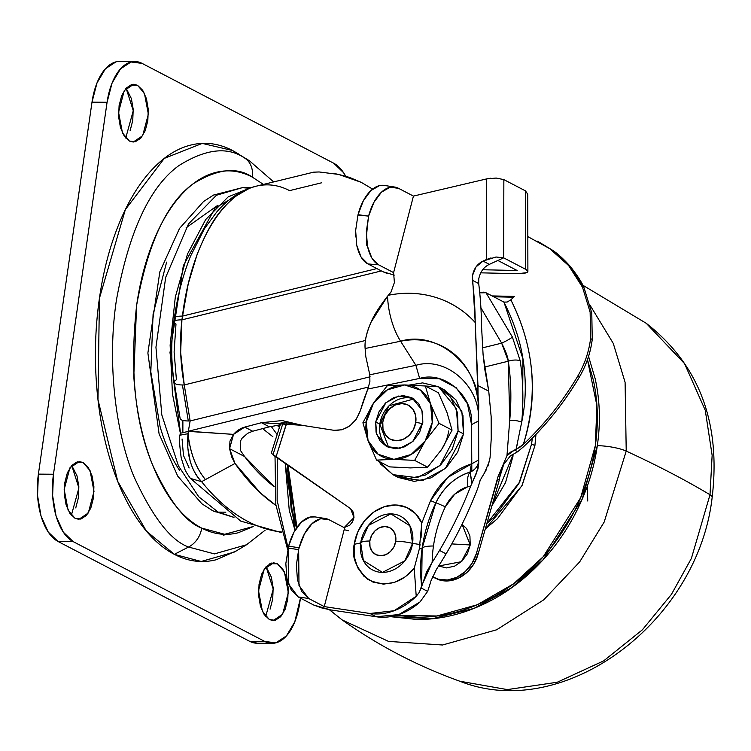 <?xml version="1.0" encoding="UTF-8"?>
<svg xmlns="http://www.w3.org/2000/svg" width="751" height="751" viewBox="0 0 751 751"><rect width="100%" height="100%" fill="white"/><g stroke="black" fill="none" stroke-linecap="round" stroke-linejoin="round"><path stroke-width="1.13" d="M441.569 449.53L427.657 467.169L441.579 449.52L452.055 430.107L439.063 423.339L425.15 440.978L414.665 460.391L393.909 459.359L376.58 460.11L368.028 440.546A38.517 31.88 117.5 0 1 366.291 421.912L362.902 422.766L368.028 440.546L362.902 422.766L373.388 403.353L387.3 385.714L404.629 384.963L425.385 385.995L438.377 392.773L446.929 412.337L452.055 430.107L441.569 449.53A38.517 31.88 -62.5 0 0 448.666 430.961M375.716 421.987L379.818 424.127L388.68 447.502A27.505 22.774 -62.5 0 1 379.818 424.127L382.785 422.034A19.254 15.94 117.5 0 1 401.954 403.559A19.254 15.94 117.5 0 1 415.763 422.287L422.606 423.63L415.763 422.287L413.482 429.394L409.032 435.402L403.109 439.391L396.594 440.762L390.482 439.297L385.714 435.223L383.01 429.168L382.785 422.034L385.066 414.928L389.506 408.92L395.439 404.93L401.954 403.559L408.056 405.024L412.825 409.098L415.528 415.162L415.763 422.287A19.254 15.94 117.5 0 1 396.594 440.762A19.254 15.94 117.5 0 1 382.785 422.034L379.818 424.127L375.716 421.987L385.845 402.752L398.462 396.059L411.98 397.767L421.874 409.868L422.822 422.334L412.693 441.569L400.076 448.263L386.558 446.563L376.664 434.454L375.716 421.987L376.044 432.163L379.912 440.828L386.718 446.638L395.439 448.732L404.751 446.779L413.219 441.072L419.565 432.492L422.822 422.334L422.494 412.158L418.636 403.503L411.82 397.683L403.099 395.589L393.796 397.551L385.319 403.249L378.973 411.83L375.716 421.987M413.979 398.969A27.505 22.774 -62.5 0 0 379.818 424.127L389.084 405.728L413.97 398.959M409.37 385.056L438.575 386.803L456.373 408.582L458.091 431.036L463.564 433.89L461.846 411.435L444.048 389.656L438.575 386.803M410.337 467.911L389.581 466.878L410.337 467.911L427.657 467.169L410.337 467.911M392.811 474.632L398.283 477.486L422.616 480.546L445.324 468.502L463.564 433.89L458.091 431.036L439.851 465.648L417.143 477.702L392.811 474.632L378.814 461.274L380.841 464.306L393.102 474.782L408.797 478.537L425.554 475.026L440.799 464.756L452.224 449.314L458.091 431.036L457.5 412.712L450.544 397.129L438.284 386.652L422.588 382.897L409.361 385.056M398.218 477.448L414.27 481.391L431.027 477.871L446.272 467.61L457.697 452.168L463.564 433.89L462.973 415.556L456.017 399.973L444.001 389.628M446.929 412.337L438.377 392.773L425.385 385.995L430.511 403.775L439.063 423.339L452.055 430.107L446.929 412.337M414.665 460.391L427.657 467.169L414.665 460.391L425.15 440.978A38.517 31.88 117.5 0 1 393.909 459.359L414.665 460.391M376.58 460.11L389.581 466.878L376.58 460.11L393.909 459.359A38.517 31.88 117.5 0 1 368.028 440.546L376.58 460.11M430.511 403.775L425.385 385.995L404.629 384.963A38.517 31.88 117.5 0 1 430.511 403.775L432.247 422.409L425.15 440.978L411.116 454.496L393.909 459.359L378.138 454.252L368.028 440.546L366.291 421.912A38.517 31.88 117.5 0 1 373.388 403.353L362.902 422.766L366.291 421.912L373.388 403.353A38.517 31.88 117.5 0 1 404.629 384.963L387.3 385.714L373.388 403.353L387.422 389.825L404.629 384.963L420.4 390.069L430.511 403.775A38.517 31.88 117.5 0 1 425.15 440.978L439.063 423.339L430.511 403.775M272.866 436.725L262.625 428.614M233.796 517.289L218.156 512.116A16.503 13.668 117.5 0 1 212.636 510.718A16.503 13.668 -62.5 0 0 218.156 512.116L233.796 517.289M225.844 512.173L218.156 512.116L225.844 512.173M174.279 382.578A16.503 4.44 -9.3 0 0 182.418 384.963A16.503 4.44 170.7 0 1 174.27 382.541A16.503 4.44 170.7 0 1 176.419 379.734L174.11 352.041L175.987 324.028A16.503 3.614 8.2 0 1 173.791 321.747A16.503 3.614 8.2 0 1 181.911 319.86L381.367 270.933L181.911 319.86L182.446 316.105A16.503 3.614 -171.8 0 0 174.326 317.983A16.503 3.614 8.2 0 1 182.446 316.105L376.852 268.586L182.446 316.105C190.66 247.811 221.216 194.068 256.326 186.164L255.124 186.473C244.216 189.214 233.392 196.678 222.662 208.853C214.119 218.025 205.614 233.204 197.147 254.382L188.257 283.756L181.911 319.86L180.662 352.576L184.258 384.934L365.427 340.494L184.258 384.934A16.503 4.44 170.7 0 1 182.418 384.963L188.294 420.973A16.503 4.44 -9.3 0 0 190.144 420.945L184.258 384.934L190.144 420.945L370.112 376.795L190.144 420.945L188.313 431.393M348.689 177.17L338.663 174.429L319.137 171.96L313.627 172.157L256.335 186.154C267.525 183.479 278.612 184.962 289.586 190.623L321.362 182.859M372.609 189.102L361.175 182.315L349.825 177.546M189.139 467.957L183.469 455.435L182.061 438.959M319.137 171.96L313.477 172.195M333.322 173.35L338.663 174.429L361.175 182.315L372.618 189.092M511.666 455.087L513.102 455.829L511.666 455.087M513.102 455.829L505.498 482.649L491.886 505.902L513.346 454.083M261.432 422.7L302.109 425.31L282.141 420.56L261.432 422.7L244.751 427.103L252.693 431.234L269.374 426.84L261.432 422.7L269.374 426.84L280.217 424.878L269.374 426.84L252.693 431.234L247.708 433.308L252.693 431.234L244.751 427.103L261.432 422.7M247.708 433.308L242.16 438.096L240.32 441.269L240.62 450.722L244.591 456.514L274.228 486.732A295.941 152.866 -89.6 0 1 244.591 456.514L229.581 448.694L231.665 456.908L234.988 463.451L260.231 492.787L275.946 505.451M188.37 431.224L368.572 387.018L188.37 431.224L233.542 434.378A22.004 18.221 117.5 0 1 244.751 427.103L233.542 434.378L188.341 431.393L187.769 447.662L190.163 461.067C192.857 470.023 196.678 476.894 201.625 481.682A321.785 166.215 90.4 0 0 281.569 532.027A321.785 166.215 -89.6 0 1 201.625 481.682L205.445 479.579C195.955 468.173 190.134 452.891 188.003 433.721C190.238 452.984 196.058 468.267 205.445 479.579L234.988 463.451L229.581 448.694L233.542 434.378L229.956 441.128L229.581 448.694L244.591 456.514L240.62 450.722L240.329 441.25M275.946 505.442A312.247 161.287 -89.6 0 1 234.988 463.451M180.146 418.551A16.503 4.44 -9.3 0 0 188.294 420.973L182.418 384.963A16.503 4.44 -9.3 0 0 184.258 384.934C180.268 363.484 179.48 341.789 181.911 319.86A16.503 3.614 -171.8 0 0 173.791 321.747M201.625 481.682L190.416 478.415L201.625 481.682C190.876 470.164 186.332 454.177 188.003 433.712L188.341 431.393L180.231 433.28M179.987 435.186L188.003 433.712L179.987 435.186M249.416 188.276L242.357 187.656L216.41 195.26L188.52 223.901L165.68 277.363L155.945 347.215L161.812 414.918L178.409 465.808L198.733 496.777L218.156 512.116L198.733 496.777L178.409 465.808L161.812 414.918L155.945 347.215L165.68 277.363L188.52 223.901L216.41 195.26L242.357 187.656L251.012 187.722M180.681 434.36L169.998 352.604L183.328 265.676L215.105 208.046L249.482 188.266L228.22 196.846L205.68 219.555L187.515 253.988L175.302 297.124L170.13 345.15L172.458 393.862L180.315 433.055M217.781 205.323L186.135 227.703M166.628 262.127L153.091 314.096L150.81 371.933L160.123 426.821C165.107 443.888 171.603 458.42 179.611 470.417M182.878 420.391L182.869 431.816M280.001 425.592L279.119 425L280.001 425.582M273.664 181.92L249.388 160.742L232.538 150.5L244.601 158.01A22.004 18.221 117.5 0 1 252.28 177.095L263.451 184.417L252.28 177.095C240.292 170.852 228.126 169.294 215.762 172.43C203.408 175.574 191.805 183.16 180.953 195.204C170.111 207.238 160.836 222.812 153.157 241.925C145.469 261.038 139.949 282.226 136.598 305.507L133.8 376.251C135.283 400.142 139.085 422.522 145.187 443.4C151.289 464.268 159.24 482.039 169.031 496.721C178.822 511.393 189.712 521.851 201.7 528.103A22.004 18.221 117.5 0 1 188.548 547.038L174.345 554.341L201.193 561.476L234.519 551.994L246.516 544.766L214.411 553.9L188.548 547.038L214.411 553.9L246.516 544.766L265.187 530.168M253.181 526.545L224.69 534.29L201.7 528.103C213.688 534.346 225.863 535.904 238.217 532.759L253.218 526.564M277.438 563.785L269.816 563.729L277.438 563.785L284.394 571.887L288.328 592.642L282.62 614.224L273.204 620.561L269.402 619.575L262.446 611.474L258.513 590.718L264.211 569.136L273.636 562.799L277.438 563.785L282.629 568.77L286.422 577.247L288.234 587.92L287.783 599.167L285.155 609.277L280.733 616.702L275.204 620.317L269.402 619.575L264.202 614.59L260.419 606.113L258.607 595.44L259.048 584.194L261.677 574.093L266.098 566.658L271.637 563.043L277.438 563.785M137.48 85.267L129.857 85.21L137.48 85.267L144.436 93.368L148.36 114.124L142.662 135.706L133.237 142.052L129.435 141.066L122.479 132.955L118.545 112.199L124.253 90.627L133.669 84.281L137.48 85.267L142.671 90.251L146.464 98.728L148.266 109.402L147.825 120.648L145.196 130.758L140.775 138.184L135.246 141.798L129.435 141.066L124.244 136.072L120.451 127.595L118.639 116.921L119.09 105.675L121.718 95.574L126.14 88.149L131.669 84.525L137.48 85.267M83.108 462.541L75.485 462.485L83.108 462.541L90.064 470.642L93.997 491.398L88.299 512.98L78.874 519.326L75.072 518.34L68.116 510.229L64.182 489.483L69.881 467.901L79.306 461.555L83.108 462.541L88.299 467.535L92.091 476.003L93.903 486.676L93.462 497.922L90.824 508.033L86.412 515.458L80.873 519.082L75.072 518.34L69.881 513.346L66.088 504.869L64.276 494.196L64.717 482.949L67.355 472.848L71.777 465.423L77.306 461.799L83.108 462.541M300.447 598.115L299.799 602.574A55.02 28.416 -89.6 0 1 272.463 643.325A55.02 28.416 -89.6 0 1 264.774 641.448L249.698 641.335A55.02 28.416 90.4 0 0 257.386 643.213L249.698 641.335L264.774 641.448L73.185 541.631L58.109 541.518L249.698 641.335L58.109 541.518L73.185 541.631A55.02 28.416 -89.6 0 1 53.471 474.238L38.395 474.125A55.02 28.416 90.4 0 0 58.109 541.518L48.214 532.018L40.995 515.871L37.55 495.547L38.395 474.125L53.471 474.238L107.074 102.277L91.998 102.164L38.395 474.125L91.998 102.164L107.074 102.277A55.02 28.416 -89.6 0 1 134.41 61.516A55.02 28.416 -89.6 0 1 142.099 63.394L333.688 163.211A55.02 28.416 -89.6 0 1 345.704 176.241L343.582 172.711L333.688 163.211L142.099 63.394L131.04 61.986L120.507 68.876L112.087 83.023L107.074 102.277L53.471 474.238L52.626 495.66L56.072 515.984L63.291 532.13L73.185 541.631L264.774 641.448L275.833 642.856L286.375 635.966L294.786 621.819L300.447 598.115M119.343 61.404A55.02 28.416 90.4 0 0 91.998 102.164L97.01 82.91L105.431 68.763L115.964 61.873M71.364 515.308L78.902 487.972L71.739 465.46M125.736 138.034L133.265 110.697L126.102 88.177L131.387 98.616L133.199 109.289L132.749 120.535L130.12 130.646M265.694 616.552L273.223 589.216L266.07 566.695L271.346 577.134L273.157 587.808L272.716 599.054L270.078 609.164M236.527 550.783L216.354 559.711C202.141 563.316 188.135 561.532 174.345 554.341C160.545 547.16 148.022 535.125 136.757 518.237C125.492 501.349 116.339 480.903 109.317 456.89C102.296 432.876 97.93 407.126 96.212 379.63C94.504 352.144 95.574 325.014 99.432 298.241C103.291 271.458 109.637 247.079 118.48 225.093C127.323 203.099 137.987 185.178 150.472 171.331C162.948 157.475 176.297 148.745 190.519 145.131C204.741 141.526 218.738 143.319 232.538 150.5L238.489 153.955M71.739 465.451L77.015 475.89L78.827 486.564L78.386 497.81L75.757 507.92M252.28 177.095A22.004 18.221 -62.5 0 0 244.601 158.01C227.562 146.342 205.661 148.867 178.888 165.595C149.702 186.708 128.872 231.618 116.386 300.325C106.473 366.15 116.827 435.758 134.035 476.81C152.584 517.148 170.759 540.56 188.548 547.038A22.004 18.221 -62.5 0 0 201.7 528.103C185.657 522.255 169.257 501.133 152.519 464.747C134.973 422.832 129.67 369.755 136.598 305.507C147.863 243.512 166.656 202.986 192.988 183.939C217.142 168.853 236.903 166.572 252.28 177.095M174.345 554.341L188.548 547.038C170.759 540.56 152.584 517.148 134.035 476.81C116.827 435.758 106.473 366.15 116.386 300.325C128.872 231.618 149.702 186.708 178.888 165.595C205.661 148.867 227.562 146.342 244.601 158.01L232.538 150.5L202.254 143.403L164.309 158.377L125.361 209.585L99.432 298.241L97.977 399.635L117.757 481.447L146.379 531.098L174.345 554.341M223.31 535.228L226.436 534.337M587.432 485.775L587.733 501.001M534.9 445.653L535.979 434.331L534.9 445.653L531.614 443.935L534.9 445.653L522.189 485.249L497.434 518.716L485.296 528.957L521.879 485.85L534.9 445.653M532.299 438.124L531.614 443.935L519.701 481.945L486.864 523.475L494.149 517.007L518.903 483.541L531.614 443.935L532.309 438.124M396.134 615.398L417.321 617.228C437.626 617.378 457.791 613.145 477.814 604.527C497.829 595.9 516.19 583.546 532.872 567.456C549.563 551.375 563.316 532.778 574.139 511.675C584.954 490.581 592.013 468.577 595.318 445.681L580.673 497.716L543.236 556.716L513.628 583.78L477.373 604.715L436.932 615.98L396.199 615.379M296.495 527.981L287.201 464.794M288.018 465.357L296.936 527.333L292.055 509.995L287.999 465.338M582.757 285.183L646.236 323.296C699.012 364.488 720.988 422.494 712.164 497.312C698.167 621.959 564.095 722.734 459.762 681.204C417.781 666.146 378.598 645.729 342.203 619.96L388.549 641.401L442.546 644.996L496.627 629.798L543.677 599.88L579.678 561.898L604.179 522.048L626.221 451.098A22.004 4.816 -171.8 0 0 597.317 445.69A22.004 4.816 8.2 0 1 626.221 451.098L625.095 382.287L613.267 343.395L590.314 305.657L613.267 343.395L625.095 382.287L626.221 451.098A1100.365 240.686 8.2 0 1 710.005 494.749L712.136 455.313L705.264 410.299L684.555 363.634L646.236 323.296L684.555 363.634L705.264 410.299L712.136 455.313L710.005 494.749A22.004 4.816 8.2 0 1 712.155 497.369A22.004 4.816 -171.8 0 0 710.005 494.749L691.389 558.397L671.469 594.313L642.34 629.864L603.663 660.88L557.242 682.246L507.338 689.596L459.762 681.204L507.338 689.596L557.242 682.246L603.663 660.88L642.34 629.864L671.469 594.313L691.389 558.397L710.005 494.749A1100.365 240.686 -171.8 0 0 626.221 451.098L604.179 522.048L579.678 561.898L543.677 599.88L496.627 629.798L442.546 644.996L388.549 641.401L342.203 619.96L329.398 609.699M288.102 548.127L277.147 500.457L277.269 457.913M588.559 356.415L595.158 378.654C599.946 400.142 600.659 422.494 597.317 445.69L582.091 499.34L542.86 560.049L511.853 587.573L474.031 608.376L432.182 618.777L390.529 616.646M295.021 530.309L285.239 463.433L289.266 510.417L295.012 530.337M597.317 445.69C593.975 468.896 586.822 491.182 575.867 512.558C564.902 533.933 550.971 552.774 534.064 569.07C517.157 585.367 498.561 597.88 478.274 606.611C457.997 615.351 437.57 619.641 417.002 619.491L390.436 616.665M287.182 464.775L291.238 509.563L296.476 528.009M587.451 359.738L596.914 405.662L595.318 445.681C598.613 422.775 597.909 400.715 593.187 379.499L587.46 359.701M271.261 453.21L350.633 508.718L353.974 517.589L353.477 512.445L350.633 508.718L275.993 457.03L286.788 422.907L333.866 430.295L341.996 429.779L349.825 425.911L356.237 419.255L360.302 410.769L367.84 389.027L419.64 378.429L439.316 378.748L456.139 387.676L467.479 403.813L471.553 424.606L471.759 463.808L447.718 477.429L430.558 500.626L421.799 523.034L415.585 513.675L406.713 507.46L396.068 505.001L384.747 506.568L373.885 511.985L364.601 520.715L357.823 531.858L354.247 544.297L354.2 556.519L357.579 567.568L364.047 576.383L372.984 582.091L383.517 584.147L394.613 582.344L405.193 576.852L414.233 568.225L419.293 549.084L414.233 568.225C400.94 583.846 385.507 587.601 367.952 579.472C355.711 567.672 351.149 555.956 354.247 544.297L360.696 542.954L363.353 560.537L382.409 572.393L404.845 560.847L412.562 543.339L420.081 544.578L419.293 549.084L421.799 523.034L430.558 500.626L435.852 502.841L422.146 548.099L419.293 549.084L422.146 548.099A135.537 112.199 -62.5 0 0 421.64 585.883L432.163 562.386A117.391 97.189 117.5 0 1 433.468 546.015A23.656 5.173 -171.8 0 0 422.146 548.099A23.656 5.173 8.2 0 1 433.468 546.015A117.391 97.189 -62.5 0 0 432.163 562.386L426.624 571.868L421.189 588.024L427.657 591.394L420.016 601.945L398.856 614.553L376.232 616.759L330.534 609.887L376.232 616.759A60.521 50.101 -62.5 0 0 420.016 601.945L427.657 591.394L430.783 581.696L427.657 591.394L421.189 588.024L419.199 592.53M369.821 541.039A15.133 12.523 117.5 0 1 384.878 526.526A15.133 12.523 117.5 0 1 395.73 541.236A18.709 4.093 8.2 0 1 412.562 543.339A30.284 25.074 -62.5 0 0 390.839 513.891A30.284 25.074 -62.5 0 0 360.696 542.954A18.709 4.093 8.2 0 1 369.821 541.039L369.999 546.644L372.12 551.403L375.866 554.604L380.673 555.749L385.789 554.679L390.445 551.544L393.937 546.822L395.73 541.236L395.552 535.632L393.43 530.873L389.675 527.671L384.878 526.526L379.762 527.596L375.106 530.732L371.614 535.454L369.821 541.039A18.709 4.093 -171.8 0 0 360.696 542.954A30.284 25.074 -62.5 0 0 382.409 572.393A30.284 25.074 -62.5 0 0 412.562 543.339A18.709 4.093 -171.8 0 0 395.73 541.236A15.133 12.523 117.5 0 1 380.673 555.749A15.133 12.523 117.5 0 1 369.821 541.039M356.734 245.295C359.081 255.199 362.817 261.414 367.943 263.939L382.888 271.721L367.943 263.939L361.053 257.02L356.734 245.295L355.645 230.548L357.945 215.021L368.6 216.119C366.103 235.852 365.728 245.906 367.474 246.29C369.821 256.129 373.547 262.315 378.654 264.831L367.943 263.939L378.654 264.831L393.599 272.613L378.654 264.831L371.792 257.95L367.474 246.29L366.347 231.599L368.6 216.119L373.951 202.282L381.499 192.143L390.116 187.243L398.49 188.304L413.435 196.086L393.599 272.613L394.388 282.526L393.599 272.613L413.435 196.086L486.582 178.916L496.186 178.053L503.855 179.62L503.668 257.846L495.998 256.992L483.034 261.085L489.333 264.361L503.668 257.846L525.55 269.252L525.409 190.848L503.855 179.62L496.186 178.053M355.683 236.931L355.645 230.548L357.945 215.021L362.724 215.415L358.03 214.683L368.6 216.119A40.16 21.704 -81.1 0 1 394.463 187.018A40.16 21.704 -81.1 0 1 398.49 188.304L413.435 196.086L486.582 178.916L486.385 259.564L483.034 261.085L489.333 264.361C483.7 267.093 480.171 271.937 478.753 278.903L478.697 283.559A361.062 298.907 117.5 0 1 481.513 325.803L483.09 354.688L484.77 369.239L488.741 391.168L483.09 354.688L481.513 325.803A361.062 298.907 -62.5 0 0 478.697 283.559L472.398 280.273A361.062 298.907 117.5 0 1 475.214 322.517L477.955 385.554L488.741 391.168L491.154 416.627L491.229 438.668L490.074 457.566L491.229 438.668L491.154 416.627L488.741 391.168L477.955 385.554L478.725 463.893L476.162 473.928L470.717 486.075A361.062 298.907 117.5 0 1 439.523 550.436L446.094 553.853A361.062 298.907 -62.5 0 0 477.899 487.925L480.293 480.03L484.339 473.214L489.464 461.152M479.88 480.903L482.255 476.528M517.167 270.52L497.885 260.475L517.167 270.52L482.658 269.74L517.167 270.52M495.96 256.992L503.668 257.846L489.314 264.371M527.887 271.421L525.55 269.252L525.409 190.848L527.737 194.077L527.887 271.496L527.014 272.604L523.644 273.477L518.237 273.683L480.696 272.838L518.237 273.683L527.014 272.604L527.831 271.205L525.982 269.487L503.668 257.846L503.855 179.62L525.409 190.848L527.737 194.199M430.971 580.823L436.575 569.127A313.608 259.621 -62.5 0 0 446.094 553.853L439.523 550.436A313.608 259.621 117.5 0 1 432.163 562.386A313.608 259.621 -62.5 0 0 439.523 550.436A361.062 298.907 -62.5 0 0 470.717 486.075A38.066 31.514 -62.5 0 0 467.563 486.836L454.684 494.196L445.334 506.822A117.391 97.189 -62.5 0 0 433.468 546.015A117.391 97.189 117.5 0 1 445.334 506.822A23.656 0.629 -154.7 0 0 435.852 502.841A135.537 112.199 -62.5 0 0 422.146 548.099L421.64 585.883L419.34 592.295L416.223 596.285L394.078 610.732L369.943 613.483L324.244 606.601L344.643 527.869L329.079 519.758L344.643 527.869L324.244 606.601L308.67 598.491L298.138 596.914L313.702 605.024L321.24 607.803L330.534 609.887L313.702 605.024L298.138 596.914L291.247 590.004L286.929 578.289L285.831 563.569L288.619 546.137L293.951 532.224L301.517 522.011L310.154 517.054L315.223 516.932M344.136 527.606L349.844 525.146L352.585 521.748L353.974 517.589L344.127 527.606M416.223 596.285L414.233 568.225L416.223 596.285A60.521 50.101 117.5 0 1 369.943 613.483L376.232 616.759L369.943 613.483L324.244 606.601L308.67 598.491L298.992 585.47L298.654 549.648L296.363 565.146L297.462 579.875L301.789 591.581L308.67 598.491L298.138 596.914L288.459 583.884L288.121 548.061L298.654 549.648L299.133 547.789L298.654 549.648L288.121 548.061L288.619 546.137L299.133 547.789L288.619 546.137A40.16 21.704 98.9 0 1 314.538 516.829M478.575 411.726L478.725 463.893L478.462 420.992C481.147 386.962 446.301 355.955 415.904 365.333L400.602 341.236C438.481 329.548 481.907 368.187 478.565 410.59L475.214 322.517C464.306 310.614 451.248 302.277 436.04 297.509C420.842 292.74 404.939 291.989 388.333 295.256L390.98 292.101L394.388 282.526L390.98 292.101A476.068 394.125 117.5 0 0 388.333 295.256L387.554 296.194L388.333 295.256A128.919 106.726 -62.5 0 1 475.214 322.517L472.454 275.626L472.398 280.273L478.697 283.559A16.503 13.668 -62.5 0 1 478.753 278.903L478.753 278.903M483.034 261.085L476.021 266.915L472.454 275.626C473.872 268.661 477.401 263.808 483.034 261.085M280.771 423.123L286.788 422.907L333.866 430.295C346.258 430.802 355.063 424.287 360.302 410.769A209.003 173.021 117.5 0 1 367.84 389.027L369.896 381.527L369.792 374.777L415.904 365.333L369.792 374.777L365.821 356.706L365.127 348.502L400.602 341.236A87.229 72.209 117.5 0 1 478.565 410.59M415.904 365.333L400.602 341.236A48.139 22.408 -101.6 0 1 387.554 296.194A48.139 22.408 78.4 0 0 400.602 341.236L365.127 348.502C364.526 341.226 366.479 332.515 370.985 322.357L387.554 296.194C379.114 307.121 373.594 315.842 370.985 322.357C366.404 333.172 364.451 341.883 365.127 348.502L365.821 356.706L369.792 374.777L369.896 381.527L367.84 389.027L419.64 378.429L415.904 365.333L419.64 378.429C444.864 370.647 473.778 396.378 471.553 424.606L478.462 420.992L471.553 424.606L471.825 471.318L470.286 472.05A56.212 46.534 -62.5 0 0 470.013 472.135A51.941 42.995 -62.5 0 0 435.852 502.841A23.656 0.629 25.3 0 1 445.334 506.822A33.795 27.975 117.5 0 1 467.563 486.836A23.656 10.364 -106.5 0 1 470.013 472.135A23.656 10.364 73.5 0 0 467.563 486.836A38.066 31.514 117.5 0 1 470.717 486.075L471.863 483.344L470.013 472.135L471.375 463.921L470.286 472.05L471.703 463.827L478.669 459.95L471.759 463.808L471.825 471.318C476.256 468.605 478.537 464.813 478.669 459.95C478.622 464.709 476.341 468.493 471.825 471.318L470.286 472.05L471.863 483.344L477.936 469.018L478.725 463.911L478.462 420.992C481.147 386.962 446.301 355.955 415.904 365.333M273.214 454.026L282.536 424.531M394.284 275.129L382.888 271.721L386.502 273.186M383.949 185.375A40.16 21.704 98.9 0 0 358.03 214.683L363.362 200.761L370.919 190.547L379.565 185.6L384.634 185.478M329.079 519.758L320.677 518.706L312.031 523.654L304.474 533.867L299.133 547.789A40.16 21.704 -81.1 0 1 325.061 518.481A40.16 21.704 -81.1 0 1 329.079 519.758M272.998 454.871L275.993 457.03L286.638 422.888M477.899 487.925A361.062 298.907 117.5 0 1 446.094 553.853A313.608 259.621 117.5 0 1 436.575 569.127M285.014 422.663L280.808 423.01L271.242 453.266M344.165 529.718L348.586 530.732M490.534 178.24L486.582 178.916L486.385 259.564L491.07 257.903M490.074 457.566L487.972 466.042M486.301 469.779L484.339 473.214M484.235 473.383L482.968 475.383M470.013 472.135C455.031 477.007 443.644 487.249 435.852 502.841L430.558 500.626C439.87 481.992 453.482 469.75 471.375 463.921L470.013 472.135M420.081 544.578L412.562 543.339L409.905 525.747L390.839 513.891L368.412 525.437L360.696 542.954L354.247 544.297A40.986 33.926 -62.5 0 1 384.747 506.568A40.986 33.926 -62.5 0 1 421.799 523.034L421.039 537.885M537.575 241.343L549.77 248.694C554.942 251.782 561.232 257.415 568.648 265.591C575.998 275.007 580.617 282.226 582.504 287.239L590.136 312.172L590.586 338.617L592.239 339.471C590.568 352.763 586.268 365.305 579.331 377.115C564.536 402.301 545.893 425.545 523.419 446.854C545.32 426.286 563.954 403.043 579.331 377.115C586.221 365.371 590.53 352.82 592.239 339.471L590.586 338.617C588.878 351.966 584.578 364.507 577.679 376.26L579.331 377.115L577.679 376.26C584.578 364.507 588.878 351.966 590.586 338.617L590.136 312.172L582.504 287.239L568.648 265.591L549.77 248.694L527.822 236.593M451.783 543.921L470.22 544.954L462.043 524.301L466.568 528.554L469.929 536.092L470.22 544.954L451.783 543.921M492.102 295.922L514.519 296.41L510.83 299.837C522.489 322.883 529.436 346.774 531.68 371.501C533.877 396.265 531.079 420.588 523.297 444.461L516.068 449.351L521.692 422.203A247.586 204.967 -62.5 0 0 520.236 360.893L512.398 337.049L520.236 360.893A247.586 204.967 117.5 0 1 521.692 422.203C525.85 402.405 526.395 382.052 523.316 361.156C520.64 342.146 514.191 322.461 503.949 302.099L486 292.749L512.398 337.049A8.805 0.995 152.7 0 1 501.659 343.151L480.912 307.816L501.659 343.151L482.508 347.854L501.659 343.151C505.592 350.801 507.807 356.828 508.314 361.212L509.722 420.344L506.972 455.613L497.932 476.913L476.416 553.468L472.05 563.353L465.226 571.624L456.692 577.378L447.352 579.997L438.218 579.209L432.407 576.627M484.47 367.061L508.314 361.212L484.47 367.061M438.603 566.001L446.385 567.916L454.486 566.216L461.856 561.25L467.385 553.787L470.22 544.954L461.377 561.71L438.603 566.001M502.795 296.147L514.519 296.41L510.83 299.837C534.365 346.831 538.514 395.035 523.297 444.451C544.541 424.296 562.668 401.56 577.679 376.26C562.668 401.56 544.541 424.296 523.297 444.461L519.786 447.333L514.529 450.046L517.702 451.698L510.314 455.951L503.696 464.437L499.575 477.767A38.517 31.88 -62.5 0 0 499.321 479.88L478.049 554.322L476.416 553.468L497.678 479.016L499.321 479.88L478.049 554.322L476.416 553.468A33.006 27.327 117.5 0 1 435.58 578.279M437.213 579.134A33.006 27.327 -62.5 0 0 478.049 554.322L473.684 564.208L466.869 572.478L458.335 578.232L448.995 580.852L439.851 580.063L435.28 578.204M536.965 241.024L551.469 249.585L570.338 266.474L584.175 288.112L591.788 313.045L592.239 339.471L591.788 313.045L584.175 288.112C582.297 283.099 577.679 275.88 570.338 266.474C562.931 258.297 556.641 252.674 551.469 249.585L539.284 242.235M497.678 479.016L499.321 479.88M497.932 476.913L506.972 455.613L514.529 450.046L517.702 451.698L523.419 446.854M510.83 299.837L507.15 302.043L503.949 302.099L486 292.749L479.739 292.843L483.447 292.167L486 292.749L512.398 337.049A8.805 0.995 -27.3 0 1 501.659 343.151L508.314 361.212A238.78 197.673 117.5 0 1 509.722 420.344L506.972 455.613L510.398 452.224L516.068 449.351L517.392 443.738M493.764 296.786L513.646 297.218M510.314 455.951L503.696 464.437A38.517 31.88 -62.5 0 0 499.575 477.767M522.527 417.95L522.949 358.828L503.949 302.099L507.15 302.043M521.692 422.203A8.805 2.178 -174.6 0 0 509.722 420.344A8.805 2.178 5.4 0 1 521.692 422.203M520.236 360.893A8.805 3.248 171.6 0 0 508.314 361.212A8.805 3.248 -8.4 0 1 520.236 360.893M233.993 517.401L212.824 510.811L201.869 503.761L177.715 476.115L159.081 433.806L147.881 353.026L159.822 271.89L179.517 228.445L203.549 201.521L213.519 195.063L242.357 187.656M180.137 418.504L174.26 382.494C171.068 362.386 170.918 342.156 173.781 321.785L174.326 318.02C177.583 295.49 183.019 274.819 190.623 256.016L204.45 228.679L216.729 212.007C228.144 198.743 241.343 190.134 256.326 186.164M190.407 478.396L240.789 521.138L281.756 532.675M180.221 433.318L179.977 435.223C179.01 436.622 179.414 444.17 181.198 457.857L184.596 468.549C185.309 470.764 187.252 474.05 190.416 478.415M277.157 434.576L271.186 426.38M279.41 427.432L277.119 425.254M256.945 643.213L272.022 643.325M119.775 61.404L134.851 61.516M275.016 456.345L275.833 504.653L287.689 549.798M329.313 609.69L342.203 619.96M384.23 185.413L394.754 187.065M314.819 516.866L325.343 518.519M433.965 577.519L435.608 578.373"/></g></svg>
